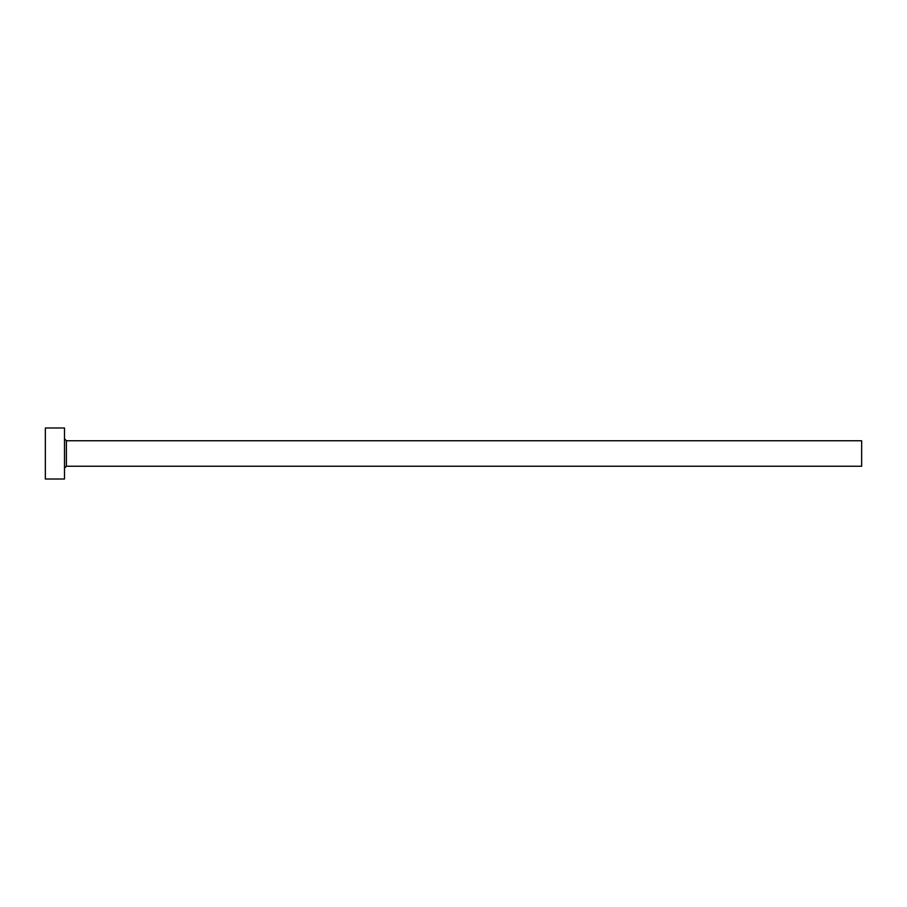 <?xml version="1.0" encoding="UTF-8"?>
<svg xmlns="http://www.w3.org/2000/svg" width="907" height="907" viewBox="0 0 907 907"><rect width="100%" height="100%" fill="white"/><g stroke="black" fill="none" stroke-linecap="round" stroke-linejoin="round"><path stroke-width="1.36" d="M66.392 466.255L66.392 440.745L861.65 440.745L861.65 466.255L66.392 466.255L64.488 468.171M64.488 453.5L64.488 479.009L45.35 479.009L45.35 427.991L64.488 427.991L64.488 453.5M66.392 440.745L64.488 438.829"/></g></svg>
